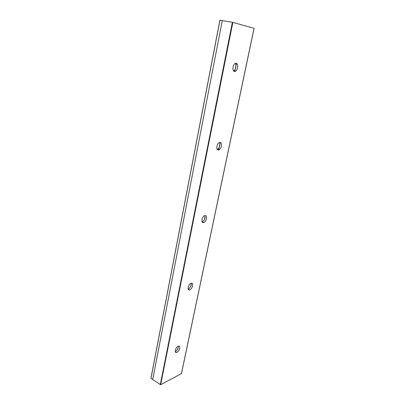 <?xml version="1.0" encoding="UTF-8"?>
<svg xmlns="http://www.w3.org/2000/svg" width="405" height="405" viewBox="0 0 405 405"><rect width="100%" height="100%" fill="white"/><g stroke="black" fill="none" stroke-linecap="round" stroke-linejoin="round"><path stroke-width="0.61" d="M236.161 63.266L235.275 63.403C232.688 64.4 232.019 71.32 234.475 71.477L235.32 71.346C237.882 70.384 238.616 63.509 236.161 63.266M219.935 142.444L219.414 142.545C216.68 143.375 215.738 150.326 218.381 150.017L218.862 149.916C221.57 149.121 222.578 142.211 219.935 142.444M204.945 215.576L204.798 215.607C201.958 216.25 200.662 223.342 203.507 222.583L203.619 222.558C206.434 221.945 207.79 214.883 204.945 215.576M191.059 283.328C188.365 284.077 186.811 290.577 189.479 289.899L189.727 289.833C192.421 289.048 193.949 282.594 191.276 283.272L191.059 283.328M178.16 346.28C175.689 347.277 174.054 352.922 176.347 352.502L176.919 352.33C179.39 351.297 180.994 345.703 178.696 346.118L178.16 346.28M178.408 346.184C178.048 349.019 177.051 350.76 175.416 351.413L175.244 351.474M254.021 28.315L232.855 22.366L222.274 20.62L152.675 379.576L222.274 20.62L219.89 20.25L150.928 378.255L152.695 379.48M152.675 379.576L160.674 384.72L181.435 373.628M235.209 63.433C236.9 64.552 235.472 70.683 233.569 70.91M219.383 142.555C220.953 144.124 218.715 149.44 217.191 149.329M204.738 215.627C206.013 217.586 203.259 222.056 202.09 221.813M191.114 283.313C192 285.545 189.039 289.251 188.148 289.008M236.449 63.357L234.778 71.488M220.224 142.469L218.685 149.971M205.021 216.589L204.424 219.495M191.236 283.799L190.684 286.497M178.423 346.28L177.911 348.791M219.956 20.255L150.969 378.326M222.274 20.62L152.69 379.606M232.389 22.27L160.284 384.679M232.855 22.366L160.674 384.72M254.021 28.299L181.399 373.785M188.239 289.256L189.479 289.899M175.35 351.894L176.347 352.502M219.89 20.25L150.928 378.255M254.072 28.32L181.46 373.719M202.151 221.93L203.619 222.558M217.227 149.384L218.862 149.916M233.619 70.966L235.32 71.346"/></g></svg>
